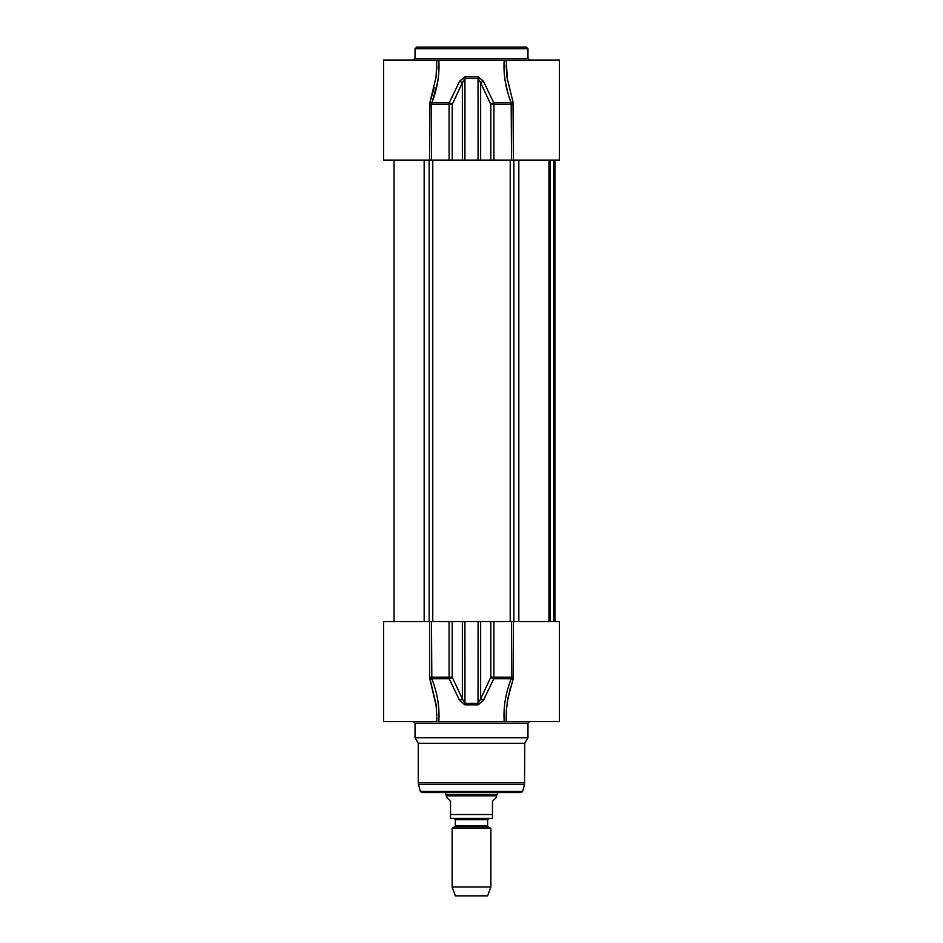 <?xml version="1.0" encoding="UTF-8"?>
<svg xmlns="http://www.w3.org/2000/svg" width="943" height="943" viewBox="0 0 943 943"><rect width="100%" height="100%" fill="white"/><g stroke="black" fill="none" stroke-linecap="round" stroke-linejoin="round"><path stroke-width="1.41" d="M478.089 47.15L478.714 47.15M474.848 47.15L476.097 47.15M526.359 47.15L416.641 47.15L415.026 48.765L527.974 48.765L526.359 47.15M529.589 60.057L527.974 58.442L527.974 48.765M429.584 160.098L431.493 160.098L431.493 104.461L429.584 104.461L429.984 102.103L429.584 160.098L383.565 160.098L383.565 60.057L436.809 60.057L436.067 77.196L429.984 102.103A1.615 0.601 -159 0 0 431.823 102.893C437.469 88.206 439.792 73.931 438.778 60.057L504.222 60.057C503.208 73.931 505.531 88.206 511.177 102.893L511.507 160.098L559.435 160.098L559.435 60.057L506.191 60.057L507.475 80.933M506.45 60.057L504.222 60.057M438.778 60.057L436.55 60.057M513.416 160.098L513.016 102.103A1.615 0.601 -21 0 1 511.177 102.893L493.802 102.893A3.23 1.238 155.5 0 0 490.808 104.461L493.908 104.461A3.23 0.813 -90 0 0 493.802 102.893L483.37 81.216A3.23 1.297 154.1 0 0 480.647 82.784L490.808 104.461L490.808 160.098L511.507 160.098M513.016 102.103L506.933 77.196L506.179 65.904M431.493 160.098L449.092 160.098L449.092 104.461L452.192 104.461A3.23 1.238 -155.5 0 0 449.198 102.893A3.23 0.813 90 0 0 449.092 104.461L431.493 104.461L437.611 82.124M429.984 102.103L434.193 87.793M436.739 69.77L436.821 65.904M506.191 65.102L506.191 65.892M508.159 93.946L505.389 82.124M449.092 160.098L452.192 160.098L452.192 104.461L462.353 82.784A3.23 1.297 -154.1 0 0 459.63 81.216L449.198 102.893L431.823 102.893M483.37 81.216L478.042 76.748L464.958 76.748L459.63 81.216M452.192 160.098L462.353 160.098L462.353 82.784L464.923 78.316L478.077 78.316L480.647 82.784L480.647 160.098L490.808 160.098M462.353 160.098L480.647 160.098M513.016 679.538L513.416 621.555L559.435 621.555L559.435 721.595L506.191 721.595L506.344 710.621L507.9 698.221L513.016 679.538A1.615 0.601 21 0 0 511.177 678.76C505.542 693.435 503.22 707.71 504.222 721.595L506.45 721.595M504.222 721.595L438.778 721.595C439.792 707.721 437.469 693.435 431.823 678.76L431.493 621.555L383.565 621.555L383.565 721.595L436.892 721.595M436.526 721.595L435.501 721.595M413.411 721.595L415.026 723.21L527.974 723.21L529.589 721.595M527.974 723.21L527.974 737.732L415.026 737.732L415.026 723.21M510.375 687.706L507.181 702.618M436.303 706.425L429.984 679.538A1.615 0.601 159 0 1 431.823 678.76L449.198 678.76A3.23 1.238 -24.5 0 0 452.192 677.192L449.092 677.192A3.23 0.813 90 0 0 449.198 678.76L459.63 700.437A3.23 1.297 -25.9 0 0 462.353 698.869L452.192 677.192L452.192 621.555L431.493 621.555M438.578 706.189L438.79 721.56M429.584 621.555L429.584 677.192L436.067 704.456L436.821 715.737M506.191 716.539L506.191 715.702M513.416 677.192L511.507 677.192L511.177 678.76L493.802 678.76A3.23 0.813 -90 0 0 493.908 677.192L490.808 677.192A3.23 1.238 24.5 0 0 493.802 678.76L483.37 700.437A3.23 1.297 25.9 0 1 480.647 698.869L478.077 703.325L464.923 703.325L462.353 698.869L462.353 621.555L452.192 621.555M459.63 700.437L464.958 704.892L478.042 704.892L483.37 700.437M491.397 676.414L491.492 677.722M527.974 737.732L524.744 743.32L418.256 743.32L415.026 737.732M524.744 743.32L524.52 784.376L418.48 784.376L418.256 782.702L524.744 782.702M522.646 791.389L420.354 791.389L421.91 792.591L521.09 792.591L522.646 791.389L524.52 784.376M421.91 792.591L515.067 792.591M513.416 621.555L462.353 621.555M549.097 621.555L549.097 160.098M488.285 826.846L487.637 825.726L455.363 825.726L454.715 826.846L488.285 826.846L490.867 828.331L452.133 828.331L452.133 886.986L490.867 886.986L490.867 828.331M455.363 825.726L455.363 819.691L487.637 819.691L487.637 825.726M487.637 819.691L488.922 818.406L454.078 818.406L455.363 819.691M450.53 818.406L492.47 818.406L492.47 801.302L496.513 797.271L496.513 795.809L446.487 795.809L446.487 797.271L450.53 801.302L450.53 818.406L450.53 814.528L492.47 814.528L492.47 818.406M497.315 792.591L497.315 794.419L445.685 794.419L445.685 792.591M496.513 795.809L497.315 794.419M490.867 886.986L487.637 895.85L455.363 895.85L452.133 886.986M527.974 58.442L415.026 58.442L415.026 48.765M513.416 104.461L493.908 104.461L493.908 160.098M464.958 76.748L464.923 160.098M478.077 160.098L478.042 76.748M429.584 677.192L449.092 677.192L449.092 621.555M464.923 621.555L464.958 704.892M511.507 621.555L511.507 677.192L493.908 677.192L493.908 621.555M490.808 621.555L490.808 677.192L480.647 698.869L480.647 621.555M478.042 704.892L478.077 621.555M429.136 621.555L429.136 160.098M424.161 621.555L424.161 160.098M432.778 621.555L432.778 160.098M510.222 621.555L510.222 160.098M513.864 621.555L513.864 160.098M518.839 621.555L518.839 160.098M550.252 621.555L550.252 160.098M553.694 621.555L553.694 160.098M554.732 621.555L554.732 160.098M415.026 58.442L413.411 60.057M506.191 716.951L506.179 715.737M436.809 721.595L436.809 716.951M506.191 716.503L506.191 715.749L506.191 716.503M418.256 743.32L418.256 782.702M420.354 791.389L418.48 784.376M548.944 160.098L548.944 621.555M554.979 160.098L554.979 621.555L554.979 160.098M394.056 160.098L394.056 621.555M454.715 826.846L452.133 828.331M446.487 795.809L445.685 794.419"/></g></svg>
